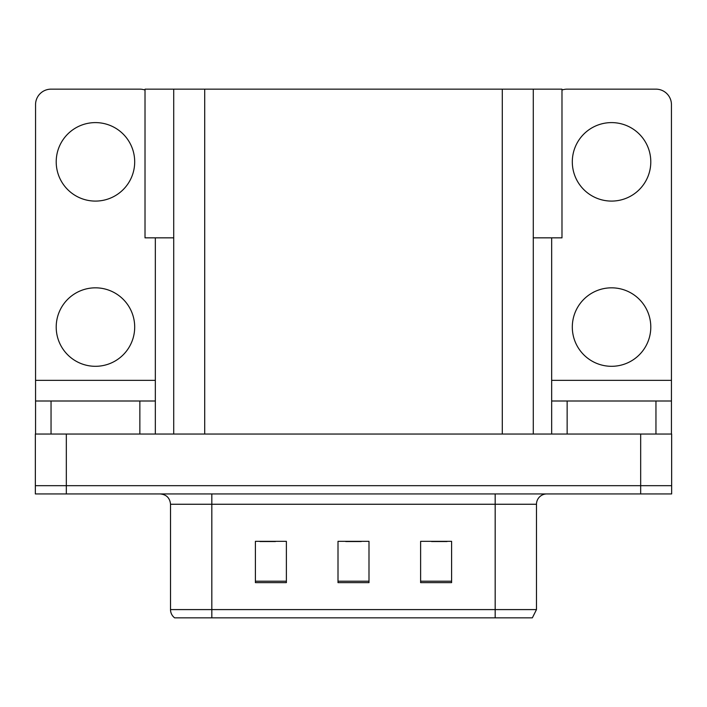 <?xml version="1.0" encoding="UTF-8"?>
<svg xmlns="http://www.w3.org/2000/svg" width="707" height="707" viewBox="0 0 707 707"><rect width="100%" height="100%" fill="white"/><g stroke="black" fill="none" stroke-linecap="round" stroke-linejoin="round"><path stroke-width="1.06" d="M173.719 237.844L145.015 237.844L145.015 89.153L561.985 89.153L561.985 237.844L533.281 237.844M66.325 493.937L671.65 493.937L671.65 485.674L35.35 485.674L35.35 434.045L66.325 434.045L66.325 485.674L35.35 485.674L35.35 493.937L66.325 493.937L66.325 485.674L671.65 485.674L671.65 434.045L66.325 434.045M173.719 89.153L173.719 434.045M533.281 89.153L533.281 434.045M531.788 617.847L174.647 617.847A10.322 10.322 0 0 1 170.52 609.593L170.52 504.259C169.91 497.993 166.463 494.547 160.197 493.937M170.52 609.593L211.826 609.593L211.826 617.847L495.174 617.847L495.174 609.593L536.48 609.593L536.48 504.259A10.322 10.322 0 0 1 546.803 493.937M451.596 582.639L451.596 541.332L420.621 541.332L420.621 582.639L451.596 582.639M286.379 582.639L286.379 541.332L255.404 541.332L255.404 582.639L286.379 582.639M368.992 582.639L368.992 541.332L338.008 541.332L338.008 582.639L368.992 582.639M259.946 541.544L275.438 541.544M431.562 541.544L447.054 541.544M345.758 541.544L361.242 541.544M95.445 201.088A39.239 39.239 0 0 1 56.207 161.85A39.239 39.239 0 0 1 95.445 122.603A39.239 39.239 0 0 1 134.692 161.85A39.239 39.239 0 0 1 95.445 201.088M95.445 366.306A39.239 39.239 0 0 1 56.207 327.067A39.239 39.239 0 0 1 95.445 287.829A39.239 39.239 0 0 1 134.692 327.067A39.239 39.239 0 0 1 95.445 366.306M139.853 434.045L139.853 401.002L51.045 401.002L51.045 434.045M145.015 90.036A15.492 15.492 0 0 0 139.853 89.153L51.045 89.153A15.492 15.492 0 0 0 35.553 104.636L35.553 380.348L155.337 380.348L155.337 434.045M155.337 237.844L155.337 380.348M35.553 434.045L35.553 401.002L51.045 401.002M139.853 401.002L155.337 401.002M35.553 401.002L35.553 380.348M611.555 201.088A39.239 39.239 0 0 1 572.308 161.85A39.239 39.239 0 0 1 611.555 122.603A39.239 39.239 0 0 1 650.793 161.85A39.239 39.239 0 0 1 611.555 201.088M611.555 366.306A39.239 39.239 0 0 1 572.308 327.067A39.239 39.239 0 0 1 611.555 287.829A39.239 39.239 0 0 1 650.793 327.067A39.239 39.239 0 0 1 611.555 366.306M655.955 434.045L655.955 401.002L567.147 401.002L567.147 434.045M551.663 237.844L551.663 380.348L671.447 380.348L671.447 104.636A15.492 15.492 0 0 0 655.955 89.153L567.147 89.153A15.492 15.492 0 0 0 561.985 90.036M551.663 434.045L551.663 401.002L567.147 401.002M655.955 401.002L671.447 401.002L671.447 434.045M671.447 380.348L671.447 401.002M551.663 401.002L551.663 380.348M640.675 434.045L640.675 493.937M204.703 89.153L204.703 434.045M502.297 89.153L502.297 434.045M495.174 493.937L495.174 504.259L170.52 504.259M536.48 504.259L495.174 504.259L495.174 609.593L211.826 609.593L211.826 493.937M368.992 581.207L338.008 581.207M286.379 581.207L255.404 581.207M451.596 581.207L420.621 581.207M532.353 617.847L536.48 609.593"/></g></svg>
